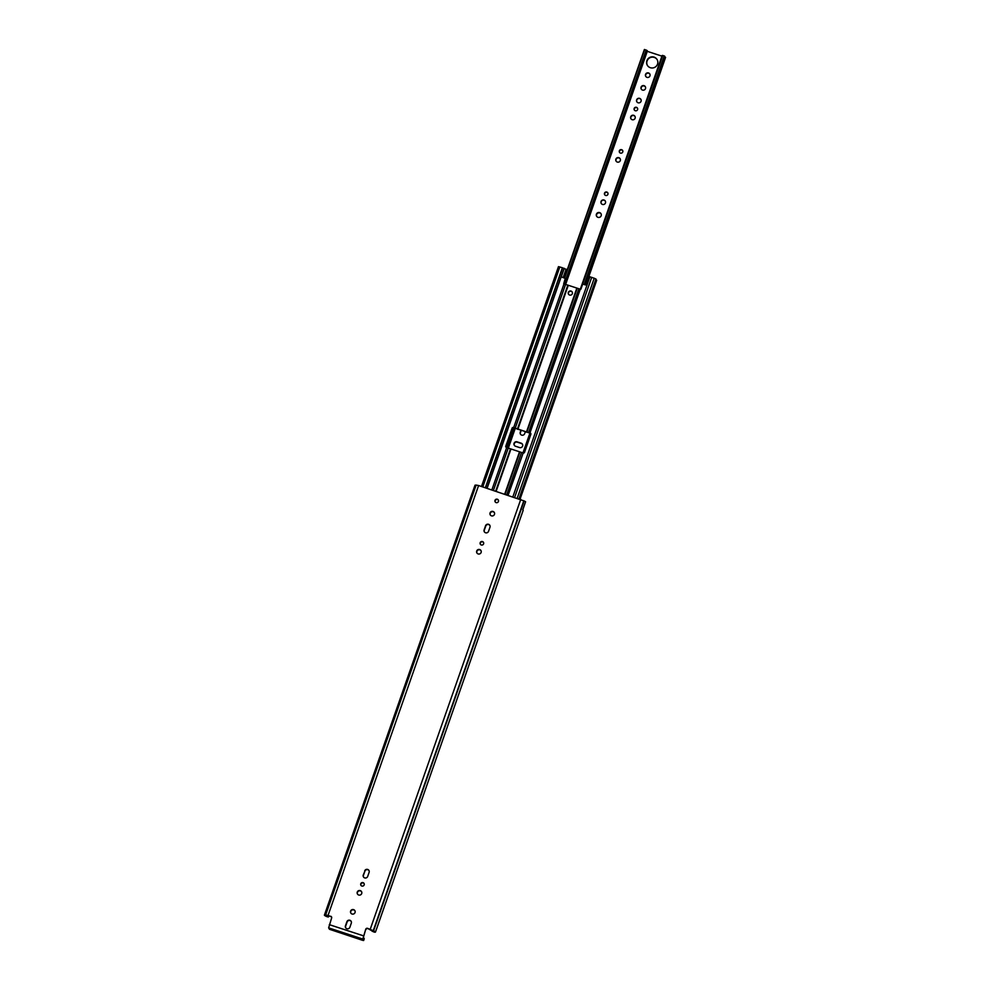 <?xml version="1.0" encoding="UTF-8"?>
<svg xmlns="http://www.w3.org/2000/svg" width="990" height="990" viewBox="0 0 990 990"><rect width="100%" height="100%" fill="white"/><g stroke="black" fill="none" stroke-linecap="round" stroke-linejoin="round"><path stroke-width="1.49" d="M328.061 915.391L325.512 915.069A5.42 0.705 19.3 0 0 324.411 915.119A5.42 0.705 19.3 0 0 326.737 916.591L328.321 917.025L326.156 915.738L327.356 915.54L330.932 916.591L328.061 915.391L478.603 485.533L476.141 485.075L325.661 914.884M330.747 916.27A1.423 1.398 149.1 0 1 331.613 918.039L328.643 927.877L329.484 929.288L362.439 940.277L363.639 940.5L364.246 938.73L363.404 937.332L365.756 929.214A1.423 1.398 149.1 0 1 367.562 928.323L374.01 932.06A5.42 0.705 19.3 0 0 375.47 932.073L523.153 510.357A5.42 0.705 19.3 0 0 522.757 509.887L525.603 501.757A5.42 0.705 -160.7 0 0 524.106 500.952L478.603 485.533M350.906 913.188A2.351 2.302 149.1 0 1 354.927 910.775M353.591 909.624A2.351 2.302 149.1 0 1 354.63 913.263A2.351 2.302 149.1 0 1 350.807 913.028A2.351 2.302 149.1 0 1 353.591 909.624M360.991 885.431A1.819 1.782 149.1 0 1 364.097 883.575M364.159 884.899A1.819 1.782 149.1 0 1 360.892 885.27A1.819 1.782 149.1 0 1 362.278 882.56A1.819 1.782 149.1 0 1 364.159 884.899M357.563 894.18A2.351 2.302 149.1 0 1 361.585 891.767M361.696 893.537A2.351 2.302 149.1 0 1 357.464 894.02A2.351 2.302 149.1 0 1 359.259 890.505A2.351 2.302 149.1 0 1 361.696 893.537M477.007 553.101A2.351 2.302 149.1 0 1 481.029 550.7M481.128 552.457A2.351 2.302 149.1 0 1 476.908 552.952A2.351 2.302 149.1 0 1 478.69 549.438A2.351 2.302 149.1 0 1 481.128 552.457M480.435 544.351A1.819 1.782 149.1 0 1 483.541 542.495M483.603 543.832A1.819 1.782 149.1 0 1 480.323 544.203A1.819 1.782 149.1 0 1 481.709 541.493A1.819 1.782 149.1 0 1 483.603 543.832M490.347 515.01A2.351 2.302 149.1 0 1 494.369 512.61M494.468 514.367A2.351 2.302 149.1 0 1 490.248 514.862A2.351 2.302 149.1 0 1 492.03 511.347A2.351 2.302 149.1 0 1 494.468 514.367M495.272 501.992A1.819 1.782 149.1 0 1 498.366 500.136M498.428 501.472A1.819 1.782 149.1 0 1 495.161 501.843A1.819 1.782 149.1 0 1 496.547 499.133A1.819 1.782 149.1 0 1 498.428 501.472M525.591 501.806L522.794 509.85M345.757 927.89A2.351 2.302 149.1 0 1 345.659 926.133L347.082 922.061A2.351 2.302 149.1 0 1 351.203 921.418M363.553 877.066A2.351 2.302 149.1 0 1 363.454 875.296L364.877 871.225A2.351 2.302 149.1 0 1 369.01 870.581M484.419 531.927A2.351 2.302 149.1 0 1 484.32 530.157L485.743 526.086A2.351 2.302 149.1 0 1 489.877 525.442M331.588 917.037A1.423 1.398 -30.9 0 0 330.932 916.591M367.76 928.645A1.423 1.398 -30.9 0 0 365.954 929.536M349.878 927.259A2.351 2.302 149.1 0 1 345.659 927.741A2.351 2.302 149.1 0 1 345.461 925.811L346.884 921.74A2.351 2.302 149.1 0 1 351.116 921.257A2.351 2.302 149.1 0 1 351.302 923.187L349.878 927.259M364.691 870.903A2.351 2.302 149.1 0 1 368.911 870.42A2.351 2.302 149.1 0 1 369.109 872.351L367.686 876.422A2.351 2.302 149.1 0 1 363.454 876.905A2.351 2.302 149.1 0 1 363.268 874.974L364.877 871.225M488.553 531.284A2.351 2.302 149.1 0 1 484.32 531.766A2.351 2.302 149.1 0 1 484.135 529.836L485.558 525.764A2.351 2.302 149.1 0 1 489.778 525.282A2.351 2.302 149.1 0 1 489.976 527.212L488.553 531.284M365.756 929.214L362.798 939.065L363.627 940.463M367.562 928.323L373.577 930.81A5.42 0.705 19.3 0 1 375.47 932.073M325.512 915.069L476.054 485.211A5.42 0.705 -160.7 0 0 475.014 485.187L472.168 493.329A5.42 0.705 19.3 0 0 472.094 493.404L324.411 915.119M514.379 445.401A2.351 2.302 149.1 0 1 517.25 442.159L521.334 443.495A2.351 2.302 149.1 0 1 522.485 444.337M514.082 443.31A2.351 2.302 149.1 0 1 517.065 441.837L521.148 443.174A2.351 2.302 149.1 0 1 522.188 446.812A2.351 2.302 149.1 0 1 519.601 447.579L515.518 446.243A2.351 2.302 149.1 0 1 514.082 443.31M604.754 194.844A1.819 1.782 149.1 0 1 607.86 192.988M607.922 194.312A1.819 1.782 149.1 0 1 604.655 194.684A1.819 1.782 149.1 0 1 606.041 191.973A1.819 1.782 149.1 0 1 607.922 194.312M601.326 203.594A2.351 2.302 149.1 0 1 605.36 201.18M605.459 202.95A2.351 2.302 149.1 0 1 601.227 203.433A2.351 2.302 149.1 0 1 603.021 199.931A2.351 2.302 149.1 0 1 605.459 202.95M596.722 216.426A2.537 2.475 149.1 0 1 601.054 213.828M601.165 215.746A2.537 2.475 149.1 0 1 596.611 216.266A2.537 2.475 149.1 0 1 598.542 212.491A2.537 2.475 149.1 0 1 601.165 215.746M619.591 152.485A1.819 1.782 149.1 0 1 622.698 150.629M622.76 151.953A1.819 1.782 149.1 0 1 619.493 152.324A1.819 1.782 149.1 0 1 620.879 149.614A1.819 1.782 149.1 0 1 622.76 151.953M616.164 161.234A2.351 2.302 149.1 0 1 620.186 158.821M620.297 160.59A2.351 2.302 149.1 0 1 616.065 161.073A2.351 2.302 149.1 0 1 617.859 157.571A2.351 2.302 149.1 0 1 620.297 160.59M634.429 110.125A1.819 1.782 149.1 0 1 637.535 108.269M637.585 109.593A1.819 1.782 149.1 0 1 634.318 109.977A1.819 1.782 149.1 0 1 635.704 107.254A1.819 1.782 149.1 0 1 637.585 109.593M631.001 118.874A2.351 2.302 149.1 0 1 635.023 116.461M635.122 118.231A2.351 2.302 149.1 0 1 630.902 118.713A2.351 2.302 149.1 0 1 632.684 115.211A2.351 2.302 149.1 0 1 635.122 118.231M636.929 101.933A2.351 2.302 149.1 0 1 640.963 99.52M641.062 101.289A2.351 2.302 149.1 0 1 636.83 101.772A2.351 2.302 149.1 0 1 638.624 98.27A2.351 2.302 149.1 0 1 641.062 101.289M641.371 89.261A2.351 2.302 149.1 0 1 645.393 86.848M645.492 88.617A2.351 2.302 149.1 0 1 641.273 89.1A2.351 2.302 149.1 0 1 643.067 85.585A2.351 2.302 149.1 0 1 645.492 88.617M645.839 76.515A2.351 2.302 149.1 0 1 649.861 74.102M649.96 75.871A2.351 2.302 149.1 0 1 645.727 76.354A2.351 2.302 149.1 0 1 647.522 72.852A2.351 2.302 149.1 0 1 649.96 75.871M647.448 65.476A5.668 5.556 149.1 0 1 651.766 57.197A5.668 5.556 149.1 0 1 657.162 59.66M657.533 64.152A5.668 5.556 149.1 0 1 647.349 65.315A5.668 5.556 149.1 0 1 651.668 56.863A5.668 5.556 149.1 0 1 657.533 64.152M664.488 56.653L665.589 57.346L588.864 276.458M580.907 289.154L662.743 55.465A4.888 0.644 -160.7 0 0 662.137 55.564L580.313 289.228M565.612 284.514L647.41 50.948A4.888 0.644 -160.7 0 0 646.198 50.057L564.288 283.981M644.428 49.55L646.198 50.057M662.743 55.465L664.661 56.158L584.558 284.662M661.939 56.145L647.274 51.344M520.542 434.301A2.351 2.302 149.1 0 1 520.443 432.531L521.111 430.625M525.257 431.986L524.663 433.657A2.351 2.302 149.1 0 1 520.443 434.14A2.351 2.302 149.1 0 1 520.245 432.209L520.839 430.539M569.646 295.057A2.141 2.091 -30.9 0 0 572.171 291.963A2.141 2.091 -30.9 0 0 568.693 291.753A2.141 2.091 -30.9 0 0 569.646 295.057M572.257 292.099A2.141 2.091 -30.9 0 0 568.594 294.29M530.826 433.571A1.064 1.052 -30.9 0 0 530.355 433.249L513.612 427.767A1.064 1.052 -30.9 0 0 512.263 428.435L505.952 446.453A1.064 1.052 -30.9 0 0 505.977 447.183M491.869 489.877L506.682 447.579L522.955 452.913L529.922 433.113M530.355 433.249L513.686 427.569L564.003 283.882L565.302 278.363L561.281 276.891L564.263 268.352L562.605 268.03L485.657 487.835L562.605 268.03M564.003 283.882L580.511 289.29L582.714 284.056L586.835 285.269L589.83 276.73L591.661 277.485M530.195 432.976A1.064 1.052 149.1 0 1 530.85 434.301L524.539 452.319A1.064 1.052 149.1 0 1 523.178 452.987L508.142 495.198M565.302 278.363L563.694 283.771M506.682 447.579L506.447 447.505A1.064 1.052 149.1 0 1 505.791 446.181L512.102 428.163A1.064 1.052 149.1 0 1 513.451 427.494L513.686 427.569M595.732 279.65L596.71 280.232L520.059 499.108M567.072 270.233L564.263 268.352M514.664 497.339L591.711 277.336L595.968 278.994L519.007 498.762M485.57 487.81L562.382 267.733L485.335 487.736M481.486 486.474L558.471 266.644L562.382 267.733M588.332 276.458L585.412 284.798L588.332 276.445L589.83 276.73M372.426 931.392L372.71 930.749M328.68 915.849L328.284 916.975M328.383 915.75L328.012 916.839L328.408 915.762M329.299 924.648L363.454 935.822M370.248 929.202L520.777 499.344M373.577 930.81L524.106 500.952M373.329 930.662L523.859 500.804M373.292 930.6L523.821 500.742M328.643 927.877L362.798 939.065M585.041 284.823L664.872 56.851M523.524 453.036L530.442 433.274M513.897 427.853L506.954 447.678M644.441 49.5L564.399 278.066M564.597 278.128L644.651 49.525M664.278 55.96L584.224 284.563M584.496 284.65L664.538 56.084M496.151 491.275L510.828 449.349M504.714 494.084L519.404 452.158M526.408 432.147L576.725 288.461M517.844 429.338L568.161 285.652M529.959 432.902L580.276 289.216M512.882 496.757L589.929 276.755M487.117 488.318L564.164 268.327M506.769 494.753L521.557 452.541M528.561 432.531L578.878 288.845M505.123 494.208L519.812 452.257M526.816 432.246L577.133 288.56M493.428 490.384L508.217 448.173M515.221 428.163L565.538 284.476M495.693 491.127L510.382 449.175M517.399 429.165L567.716 285.479M519.441 498.898L596.141 279.848M563.137 277.646L566.107 269.181M517.213 498.168L594.248 278.178M482.798 486.907L559.845 266.904M325.611 914.933L476.141 485.075M363.639 940.5L364.246 938.768M328.321 917.025L328.729 915.861M372.525 930.662L372.277 931.38M508.291 448.21L515.208 428.435M584.632 284.687L664.661 56.158M564.337 278.042L644.379 49.5"/></g></svg>
